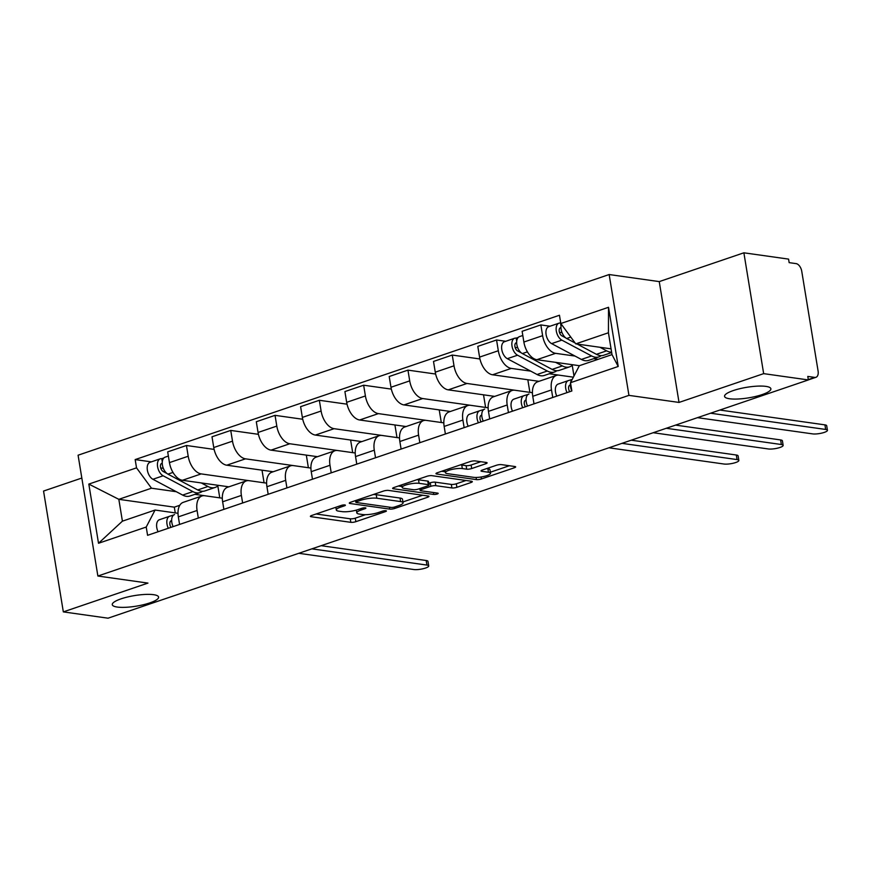 <?xml version="1.0" encoding="UTF-8"?>
<svg xmlns="http://www.w3.org/2000/svg" width="871" height="871" viewBox="0 0 871 871"><rect width="100%" height="100%" fill="white"/><g stroke="black" fill="none" stroke-linecap="round" stroke-linejoin="round"><path stroke-width="1.31" d="M344.862 504.951A2.515 0.577 170.7 0 0 341.367 505.398L311.753 515.469A3.604 0.817 170.7 0 0 310.403 516.361A3.604 0.817 170.7 0 0 311.165 516.732L350.85 522.328A3.604 0.817 170.7 0 0 355.847 521.685L385.461 511.615A2.515 0.577 170.7 0 0 386.408 510.983A2.515 0.577 170.7 0 0 385.875 510.733A2.515 0.577 170.7 0 0 382.38 511.179L378.547 512.486A11.519 2.635 170.7 0 1 362.565 514.521L359.255 514.053A11.519 2.635 170.7 0 1 356.816 512.877A11.519 2.635 170.7 0 1 361.127 510.025L364.96 508.718A2.515 0.577 170.7 0 0 365.896 508.098A2.515 0.577 170.7 0 0 365.363 507.837A2.515 0.577 170.7 0 0 361.868 508.283L358.035 509.589A11.519 2.635 170.7 0 1 342.063 511.625L338.754 511.168A11.519 2.635 170.7 0 1 336.315 509.992A11.519 2.635 170.7 0 1 340.615 507.129L344.448 505.833A2.515 0.577 170.7 0 0 345.395 505.202A2.515 0.577 170.7 0 0 344.862 504.951M729.539 398.755A23.463 5.357 170.7 0 0 755.734 396.425A23.463 5.357 170.7 0 0 770.879 388.782A23.463 5.357 170.7 0 0 765.892 386.386A23.463 5.357 170.7 0 0 739.697 388.727A23.463 5.357 170.7 0 0 724.563 396.37A23.463 5.357 170.7 0 0 729.539 398.755M117.258 607.054A23.463 5.357 170.7 0 0 143.454 604.714A23.463 5.357 170.7 0 0 158.587 597.081A23.463 5.357 170.7 0 0 153.612 594.686A23.463 5.357 170.7 0 0 127.416 597.027A23.463 5.357 170.7 0 0 112.272 604.659A23.463 5.357 170.7 0 0 117.258 607.054M485.768 463.753A3.604 0.817 170.7 0 0 487.107 462.86A3.604 0.817 170.7 0 0 486.345 462.49L475.218 460.922A3.604 0.817 170.7 0 0 470.22 461.554L437.329 472.746A3.604 0.817 170.7 0 0 435.979 473.639A3.604 0.817 170.7 0 0 436.741 474.009L476.426 479.605A3.604 0.817 170.7 0 0 481.423 478.963L514.315 467.781A3.604 0.817 170.7 0 0 515.665 466.889A3.604 0.817 170.7 0 0 514.903 466.518L501.446 464.624A3.604 0.817 170.7 0 0 496.459 465.256L482.382 470.046A3.604 0.817 170.7 0 0 481.032 470.939A3.604 0.817 170.7 0 0 481.794 471.309L488.468 472.245A9.625 2.199 170.7 0 1 490.515 473.225A9.625 2.199 170.7 0 1 484.298 476.361A9.625 2.199 170.7 0 1 473.552 477.319L447.433 473.639A9.625 2.199 170.7 0 1 445.386 472.659A9.625 2.199 170.7 0 1 451.592 469.523A9.625 2.199 170.7 0 1 462.338 468.565L466.693 469.175A3.604 0.817 170.7 0 0 471.69 468.544L485.768 463.753L485.539 462.381M628.938 395.369L679.032 402.435L763.66 373.637L808.353 379.941L108.037 618.192L63.333 611.888L147.961 583.091L97.879 576.025L628.938 395.369L609.156 274.539L78.085 455.206L97.879 576.025M388.52 490.417A3.604 0.817 170.7 0 0 383.523 491.048L350.632 502.24A3.604 0.817 170.7 0 0 349.293 503.133A3.604 0.817 170.7 0 0 350.055 503.503L389.74 509.1A3.604 0.817 170.7 0 0 394.726 508.457L427.628 497.265A3.604 0.817 170.7 0 0 428.968 496.372A3.604 0.817 170.7 0 0 428.205 496.013L388.52 490.417M393.986 487.499L426.877 476.306A3.604 0.817 170.7 0 1 431.864 475.664L471.549 481.26A3.604 0.817 170.7 0 1 472.322 481.63A3.604 0.817 170.7 0 1 470.971 482.523L456.894 487.314A3.604 0.817 170.7 0 1 451.897 487.945L435.805 485.68A3.604 0.817 170.7 0 0 430.818 486.312L421.477 489.491A3.604 0.817 170.7 0 0 420.127 490.384A3.604 0.817 170.7 0 0 420.889 490.754L437.645 493.117A2.515 0.577 170.7 0 1 438.178 493.378A2.515 0.577 170.7 0 1 436.556 494.195A2.515 0.577 170.7 0 1 433.747 494.445L393.398 488.751A3.604 0.817 170.7 0 1 392.636 488.391A3.604 0.817 170.7 0 1 393.986 487.499M763.66 373.637L743.878 252.808L788.571 259.112L789.148 262.639L796.116 263.619A7.338 4.213 71.2 0 1 801.756 271.295L818.087 370.992A7.338 4.213 71.2 0 1 815.953 377.295L808.353 379.887M81.83 478.037L43.55 491.059L63.333 611.888M743.878 252.808L659.249 281.605L609.156 274.539M808.353 379.941L807.787 376.424L814.744 377.404A7.338 4.213 71.2 0 0 815.953 377.295M198.316 518.06L197.086 510.493A16.865 9.701 -108.8 0 1 201.985 495.98L183.237 502.349A16.865 9.701 71.2 0 0 178.337 516.862L179.578 524.44M251.24 480.977L201.179 473.9A16.865 9.701 -108.8 0 1 188.201 456.241L169.453 462.61A16.865 9.701 71.2 0 0 182.442 480.28L228.877 486.824M169.453 462.61L167.689 451.875L186.438 445.495L214.124 449.403M201.985 495.98A16.865 9.701 -108.8 0 1 204.761 495.741L222.312 498.212M262.019 470.177L264.076 482.784M188.201 456.241L186.438 445.495M242.628 502.992L241.387 495.414A16.865 9.701 -108.8 0 1 246.286 480.912L227.538 487.281A16.865 9.701 71.2 0 0 222.638 501.794L223.88 509.361M258.426 434.324L230.739 430.426L212.001 436.796L213.754 447.542A16.865 9.701 71.2 0 0 226.743 465.201L273.189 471.755M246.286 480.912A16.865 9.701 -108.8 0 1 249.062 480.672L266.613 483.144M306.32 455.108L308.378 467.716M295.574 465.909L245.491 458.832A16.865 9.701 -108.8 0 1 232.503 441.162L230.739 430.426M286.929 487.912L285.688 480.346A16.865 9.701 -108.8 0 1 290.587 465.833L271.839 472.213A16.865 9.701 71.2 0 0 266.94 486.726L268.181 494.293M302.727 419.256L275.04 415.347L256.303 421.727L258.056 432.473A16.865 9.701 71.2 0 0 271.044 450.133L317.49 456.687M290.587 465.833A16.865 9.701 -108.8 0 1 293.364 465.593L310.914 468.075M350.621 440.04L352.69 452.648M339.886 450.84L289.793 443.753A16.865 9.701 -108.8 0 1 276.804 426.093L275.04 415.347M331.23 472.844L329.989 465.277A16.865 9.701 -108.8 0 1 334.889 450.764L316.151 457.144A16.865 9.701 71.2 0 0 311.241 471.647L312.482 479.224M347.039 404.188L319.341 400.279L300.604 406.659L302.357 417.405A16.865 9.701 71.2 0 0 315.346 435.065L361.792 441.608M334.889 450.764A16.865 9.701 -108.8 0 1 337.665 450.525L355.216 452.996M394.922 424.961L396.991 437.569M384.176 435.75L334.094 428.684A16.865 9.701 -108.8 0 1 321.105 411.025L319.341 400.279M375.532 457.776L374.29 450.198A16.865 9.701 -108.8 0 1 379.19 435.696L360.452 442.065A16.865 9.701 71.2 0 0 355.553 456.578L356.783 464.145M391.34 389.108L363.653 385.211L344.905 391.58L346.669 402.326A16.865 9.701 71.2 0 0 359.647 419.985L406.093 426.54M379.19 435.696A16.865 9.701 -108.8 0 1 381.966 435.456L399.517 437.928M439.224 409.893L441.292 422.5M428.445 420.693L378.395 413.616A16.865 9.701 -108.8 0 1 365.406 395.957L363.653 385.211M419.833 442.697L418.592 435.13A16.865 9.701 -108.8 0 1 423.491 420.617L404.754 426.997A16.865 9.701 71.2 0 0 399.854 441.51L401.096 449.077M435.642 374.04L407.955 370.131L389.206 376.512L390.97 387.257A16.865 9.701 71.2 0 0 403.959 404.917L450.394 411.471M423.491 420.617A16.865 9.701 -108.8 0 1 426.278 420.388L443.818 422.86M483.525 394.824L485.593 407.432M472.757 405.614L422.696 398.548A16.865 9.701 -108.8 0 1 409.708 380.877L407.955 370.131M464.134 427.628L462.893 420.062A16.865 9.701 -108.8 0 1 467.803 405.548L449.055 411.929A16.865 9.701 71.2 0 0 444.156 426.431L445.397 434.008M479.943 358.972L452.256 355.063L433.508 361.443L435.271 372.189A16.865 9.701 71.2 0 0 448.26 389.849L494.695 396.392M467.803 405.548A16.865 9.701 -108.8 0 1 470.58 405.309L488.13 407.791M527.826 379.745L529.895 392.353M517.058 390.546L466.998 383.469A16.865 9.701 -108.8 0 1 454.009 365.809L452.256 355.063M508.435 412.56L507.205 404.982A16.865 9.701 -108.8 0 1 512.104 390.48L493.356 396.849A16.865 9.701 71.2 0 0 488.457 411.362L489.698 418.929M505.735 341.29L496.557 339.995L477.809 346.375L479.573 357.11A16.865 9.701 71.2 0 0 492.561 374.78L538.997 381.324M512.104 390.48A16.865 9.701 -108.8 0 1 514.881 390.241L532.431 392.712M572.236 365.319L573.989 376.011M530.744 371.144L511.299 368.4A16.865 9.701 -108.8 0 1 498.321 350.741L496.557 339.995M561.36 375.477L549.318 373.757M552.747 397.481L551.506 389.914A16.865 9.701 -108.8 0 1 556.406 375.401L537.657 381.781A16.865 9.701 71.2 0 0 532.758 396.294L533.999 403.861M550.047 326.222L540.858 324.927L522.121 331.296L523.874 342.042A16.865 9.701 71.2 0 0 536.863 359.701L579.389 365.7M556.406 375.401A16.865 9.701 -108.8 0 1 559.182 375.172L573.379 377.176M575.045 356.065L555.6 353.332A16.865 9.701 -108.8 0 1 542.622 335.662L540.858 324.927M598.127 359.32L593.619 358.689M176.323 491.712L151.489 488.206L118.826 499.323L122.408 521.163L155.071 510.047L178.011 513.291M206.939 496.045L194.897 494.336M179.796 505.278L174.309 507.151L118.826 499.323L88.82 484.091L136.529 467.858L151.489 488.206M174.309 507.151L175.256 512.899M155.071 510.047L146.219 527.042L98.51 543.275L88.82 484.091M560.815 323.522L608.524 307.289L618.214 366.473L570.505 382.707L579.346 365.711L612.008 354.606L608.437 332.766L575.775 343.871L560.815 323.522L559.454 315.248L135.168 459.583L136.529 467.858M146.219 527.042L147.58 535.317L571.855 390.981L570.505 382.707M679.032 402.435L659.249 281.605M575.775 343.871L611.072 348.846M217.815 485.898L219.775 497.864M151.314 461.859L135.168 459.583M98.51 543.275L122.408 521.163M612.008 354.606L618.214 366.473M608.437 332.766L608.524 307.289M316.108 513.988L350.273 518.8A3.604 0.817 170.7 0 0 355.27 518.169L365.515 514.674M402.935 501.946L422.685 495.229M354.998 500.76L355.618 500.847M356.783 501.631A2.515 0.577 170.7 0 0 355.847 502.262A2.515 0.577 170.7 0 0 356.381 502.513L391.221 507.423A2.515 0.577 170.7 0 0 394.715 506.976L398.755 505.605A11.519 2.635 170.7 0 0 403.066 502.752A11.519 2.635 170.7 0 0 400.616 501.576L376.805 498.223A11.519 2.635 170.7 0 0 360.834 500.259L356.783 501.631L356.555 500.226M403.066 502.752L402.489 499.225A11.519 2.635 170.7 0 0 400.039 498.049L400.616 501.576M373.278 494.543A11.519 2.635 170.7 0 1 376.228 494.695L400.039 498.049M466.029 480.487L456.317 483.786L456.894 487.314M428.793 483.285L430.241 482.795A3.604 0.817 170.7 0 1 435.228 482.153L451.32 484.428A3.604 0.817 170.7 0 0 456.317 483.786M419.909 489.056L418.853 488.903M401.999 486.53L398.341 486.007M419.103 483.329A9.625 2.199 170.7 0 0 408.357 484.287A9.625 2.199 170.7 0 0 402.152 487.412A9.625 2.199 170.7 0 0 404.188 488.402L413.398 489.698A3.604 0.817 170.7 0 0 418.385 489.056L427.726 485.876A3.604 0.817 170.7 0 0 429.076 484.995A3.604 0.817 170.7 0 0 428.314 484.624L419.103 483.329L418.526 479.801A9.625 2.199 170.7 0 0 416.959 479.681M429.076 484.995L428.499 481.467A3.604 0.817 170.7 0 0 427.737 481.097L428.314 484.624M418.526 479.801L427.737 481.097M460.334 464.918A9.625 2.199 170.7 0 1 461.761 465.038L466.116 465.658A3.604 0.817 170.7 0 0 471.113 465.016L480.825 461.717M490.515 473.225L489.938 469.709A9.625 2.199 170.7 0 0 487.891 468.729L488.468 472.245M486.747 468.565L487.891 468.729M490.34 472.213L509.372 465.735M441.695 471.265L445.233 471.766M218.381 485.343A22.004 12.651 -108.8 0 1 215.224 487.412L205.001 490.896A22.004 12.651 -108.8 0 1 197.706 489.959L167.951 474.14A9.167 5.27 -108.8 0 1 162.431 465.136A9.167 5.27 -108.8 0 1 165.087 457.177L168.375 456.056M215.224 487.412A22.004 12.651 -108.8 0 1 207.929 486.486L201.245 482.926M163.323 468.304L160.7 467.934M166.949 473.486L163.171 471.472A4.399 2.526 -108.8 0 1 160.525 467.15A4.399 2.526 -108.8 0 1 161.788 463.328A4.399 2.526 -108.8 0 1 162.246 463.252M202.442 491.288A22.004 12.651 -108.8 0 1 200.167 492.54A22.004 12.651 -108.8 0 1 192.872 491.603L163.127 475.784A9.167 5.27 -108.8 0 1 157.607 466.78A9.167 5.27 -108.8 0 1 160.253 458.821A9.167 5.27 -108.8 0 1 161.766 458.69L163.813 457.994M200.167 492.54L189.943 496.013A22.004 12.651 -108.8 0 1 182.649 495.076L152.904 479.268A9.167 5.27 -108.8 0 1 147.384 470.253A9.167 5.27 -108.8 0 1 150.03 462.294L160.253 458.821M162.289 461.859L161.766 458.69M171.641 520.608L171.239 520.738A4.399 2.526 71.2 0 0 171.195 520.749A4.399 2.526 71.2 0 0 170.999 527.358M170.444 521.315L171.663 520.934M173.721 514.99L169.747 516.209A9.167 5.27 71.2 0 0 169.66 516.242A9.167 5.27 71.2 0 0 168.299 528.272M169.584 516.263L159.524 519.693A9.167 5.27 71.2 0 0 159.437 519.715A9.167 5.27 71.2 0 0 158.076 531.756M321.149 545.692L426.18 560.51A8.438 1.927 -9.3 0 1 427.977 561.36L428.728 565.943A8.438 1.927 170.7 0 0 426.932 565.083L311.851 548.85M174.494 514.598L174.57 514.565A9.167 5.27 71.2 0 0 174.494 514.598A9.167 5.27 71.2 0 0 173.122 526.628M298.786 553.303L413.867 569.525A8.438 1.927 170.7 0 0 423.284 568.687A8.438 1.927 170.7 0 0 428.728 565.943M481.761 415.108L481.358 415.238A4.399 2.526 71.2 0 0 481.315 415.249A4.399 2.526 71.2 0 0 481.119 421.847M480.563 415.805L481.783 415.434M483.841 409.49L479.867 410.709A9.167 5.27 71.2 0 0 479.779 410.742A9.167 5.27 71.2 0 0 478.408 422.773M479.692 410.764L469.643 414.193A9.167 5.27 71.2 0 0 469.556 414.215A9.167 5.27 71.2 0 0 468.184 426.246M631.268 440.193L736.3 455.01A8.438 1.927 -9.3 0 1 738.096 455.86L738.848 460.443A8.438 1.927 170.7 0 0 737.051 459.583L621.97 443.35M484.603 409.098L484.69 409.065A9.167 5.27 71.2 0 0 484.603 409.098A9.167 5.27 71.2 0 0 483.242 421.129M608.905 447.792L723.986 464.025A8.438 1.927 170.7 0 0 733.404 463.187A8.438 1.927 170.7 0 0 738.848 460.443M572.802 364.775A22.004 12.651 -108.8 0 1 569.645 366.843L559.422 370.327A22.004 12.651 -108.8 0 1 552.127 369.391L522.371 353.572A9.167 5.27 -108.8 0 1 516.851 344.568A9.167 5.27 -108.8 0 1 519.508 336.609L522.807 335.487M569.645 366.843A22.004 12.651 -108.8 0 1 562.35 365.907L555.665 362.358M517.744 347.736L515.12 347.366M521.381 352.918L517.592 350.904A4.399 2.526 -108.8 0 1 514.946 346.582A4.399 2.526 -108.8 0 1 516.22 342.76A4.399 2.526 -108.8 0 1 516.666 342.684M556.863 370.719A22.004 12.651 -108.8 0 1 554.587 371.961A22.004 12.651 -108.8 0 1 547.304 371.024L517.548 355.216A9.167 5.27 -108.8 0 1 512.028 346.201A9.167 5.27 -108.8 0 1 514.685 338.242A9.167 5.27 -108.8 0 1 516.187 338.122L518.234 337.425M554.587 371.961L544.364 375.445A22.004 12.651 -108.8 0 1 537.069 374.508L507.325 358.689A9.167 5.27 -108.8 0 1 501.805 349.685A9.167 5.27 -108.8 0 1 504.451 341.726L514.685 338.242M516.71 341.29L516.187 338.122M526.073 400.039L525.659 400.17A4.399 2.526 71.2 0 0 525.616 400.181A4.399 2.526 71.2 0 0 525.42 406.779M524.865 400.736L526.084 400.366M528.142 394.411L524.168 395.641A9.167 5.27 71.2 0 0 524.081 395.663A9.167 5.27 71.2 0 0 522.72 407.704M524.004 395.695L513.944 399.114A9.167 5.27 71.2 0 0 513.857 399.147A9.167 5.27 71.2 0 0 512.496 411.177M675.569 425.113L780.612 439.931A8.438 1.927 -9.3 0 1 782.398 440.791L783.149 445.375A8.438 1.927 170.7 0 0 781.352 444.515L666.271 428.282M528.915 394.03L528.991 393.997A9.167 5.27 71.2 0 0 528.915 394.03A9.167 5.27 71.2 0 0 527.543 406.06M653.206 432.724L768.298 448.957A8.438 1.927 170.7 0 0 777.705 448.119A8.438 1.927 170.7 0 0 783.149 445.375M611.671 352.548L603.723 355.248A22.004 12.651 -108.8 0 1 596.428 354.312L577.146 344.067M611.605 352.167A22.004 12.651 -108.8 0 1 606.652 350.839L599.967 347.289M575.121 342.989L566.673 338.503A9.167 5.27 -108.8 0 1 561.392 324.317M562.045 332.657L559.422 332.287M565.682 337.839L561.893 335.836A4.399 2.526 -108.8 0 1 559.247 331.513A4.399 2.526 -108.8 0 1 560.521 327.692A4.399 2.526 -108.8 0 1 560.968 327.605M601.164 355.64A22.004 12.651 -108.8 0 1 598.889 356.892A22.004 12.651 -108.8 0 1 591.605 355.956L561.849 340.136A9.167 5.27 -108.8 0 1 556.329 331.132A9.167 5.27 -108.8 0 1 558.986 323.174A9.167 5.27 -108.8 0 1 560.489 323.043L560.717 322.967M598.889 356.892L588.665 360.376A22.004 12.651 -108.8 0 1 581.382 359.44L551.626 343.62A9.167 5.27 -108.8 0 1 546.106 334.616A9.167 5.27 -108.8 0 1 548.763 326.658L558.986 323.174M561.011 326.222L560.489 323.043M570.374 384.971L569.961 385.091A4.399 2.526 71.2 0 0 569.917 385.113A4.399 2.526 71.2 0 0 569.721 391.71M569.166 385.668L570.385 385.287M572.214 379.408L568.469 380.573A9.167 5.27 71.2 0 0 568.382 380.594A9.167 5.27 71.2 0 0 567.021 392.625M568.306 380.627L558.246 384.046A9.167 5.27 71.2 0 0 558.159 384.078A9.167 5.27 71.2 0 0 556.798 396.109M719.871 410.045L824.913 424.863A8.438 1.927 -9.3 0 1 826.699 425.723L827.45 430.296A8.438 1.927 170.7 0 0 825.664 429.447L710.573 413.213M572.116 379.593A9.167 5.27 71.2 0 0 570.581 382.565M570.527 382.837A9.167 5.27 71.2 0 0 571.844 390.992M697.508 417.655L812.599 433.889A8.438 1.927 170.7 0 0 822.006 433.05A8.438 1.927 170.7 0 0 827.45 430.296M498.321 350.741L479.573 357.11M454.009 365.809L435.271 372.189M409.708 380.877L390.97 387.257M365.406 395.957L346.669 402.326M321.105 411.025L302.357 417.405M276.804 426.093L258.056 432.473M232.503 441.162L213.754 447.542M542.622 335.662L523.874 342.042M555.6 353.332L536.863 359.701M511.299 368.4L492.561 374.78M507.205 404.982L488.457 411.362M466.998 383.469L448.26 389.849M462.893 420.062L444.156 426.431M422.696 398.548L403.959 404.917M418.592 435.13L399.854 441.51M378.395 413.616L359.647 419.985M374.29 450.198L355.553 456.578M334.094 428.684L315.346 435.065M329.989 465.277L311.241 471.647M289.793 443.753L271.044 450.133M285.688 480.346L266.94 486.726M245.491 458.832L226.743 465.201M241.387 495.414L222.638 501.794M201.179 473.9L182.442 480.28M197.086 510.493L178.337 516.862M551.506 389.914L532.758 396.294M808.299 379.593L814.744 377.404M340.387 505.724L340.615 507.129M364.807 507.804L364.96 508.718M360.899 508.62L361.127 510.025M385.309 510.7L385.461 511.615M355.27 518.169L355.847 521.685M350.273 518.8L350.85 522.328M311.012 515.774L311.165 516.732M344.306 504.908L344.448 505.833M427.4 495.893L427.628 497.265M394.498 507.053L394.726 508.457M389.424 507.172L389.74 509.1M349.892 502.545L350.055 503.503M376.228 494.695L376.805 498.223M360.605 498.854L360.834 500.259M470.743 481.151L470.971 482.523M451.32 484.428L451.897 487.945M435.228 482.153L435.805 485.68M430.241 482.795L430.818 486.312M421.248 488.087L421.477 489.491M433.431 492.518L433.747 494.445M393.246 487.793L393.398 488.751M471.113 465.016L471.69 468.544M466.116 465.658L466.693 469.175M461.761 465.038L462.338 468.565M481.641 470.351L481.794 471.309M514.097 466.399L514.315 467.781M481.097 476.992L481.423 478.963M476.078 477.45L476.426 479.605M436.589 473.051L436.741 474.009M197.706 489.959L207.929 486.486M167.951 474.14L172.991 472.43M161.179 463.72L162.246 463.361M182.649 495.076L192.872 491.603M152.904 479.268L163.127 475.784M426.932 565.083L426.18 560.51M737.051 459.583L736.3 455.01M552.127 369.391L562.35 365.907M522.371 353.572L527.412 351.851M515.599 343.152L516.666 342.793M537.069 374.508L547.304 371.024M507.325 358.689L517.548 355.216M781.352 444.515L780.612 439.931M596.428 354.312L606.652 350.839M566.673 338.503L570.788 337.099M559.901 328.084L560.978 327.714M581.382 359.44L591.605 355.956M551.626 343.62L561.849 340.136M825.664 429.447L824.913 424.863M335.868 507.27L336.315 509.992M356.359 510.112L356.816 512.877M355.564 500.564L355.847 502.262M419.833 488.566L420.127 490.384M401.727 484.864L402.152 487.412M444.972 470.144L445.386 472.659M169.66 516.242L159.437 519.715M479.779 410.742L469.556 414.215M524.081 395.663L513.857 399.147M568.382 380.594L558.159 384.078"/></g></svg>
